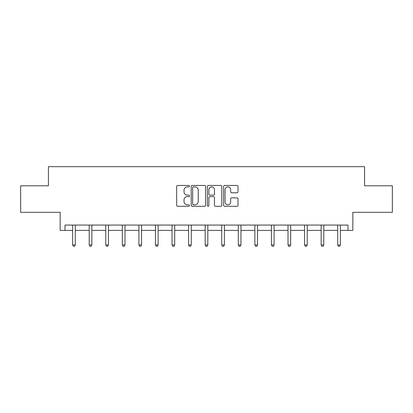 <?xml version="1.0" encoding="UTF-8"?>
<svg xmlns="http://www.w3.org/2000/svg" width="413" height="413" viewBox="0 0 413 413"><rect width="100%" height="100%" fill="white"/><g stroke="black" fill="none" stroke-linecap="round" stroke-linejoin="round"><path stroke-width="0.62" d="M189.51 186.175A0.728 0.728 0 0 0 188.777 185.447L177.704 185.447A1.043 1.043 0 0 0 176.661 186.485L176.661 205.251A1.043 1.043 0 0 0 177.704 206.293L188.777 206.293A0.728 0.728 0 0 0 189.51 205.566A0.728 0.728 0 0 0 188.777 204.833L187.347 204.833A3.335 3.335 0 0 1 184.012 201.498L184.012 199.933A3.335 3.335 0 0 1 187.347 196.598L188.777 196.598A0.728 0.728 0 0 0 189.51 195.87A0.728 0.728 0 0 0 188.777 195.137L187.347 195.137A3.335 3.335 0 0 1 184.012 191.802L184.012 190.238A3.335 3.335 0 0 1 187.347 186.903L188.777 186.903A0.728 0.728 0 0 0 189.51 186.175M64.991 230.387L64.991 225.075L348.009 225.075L348.009 230.387L352.841 230.387L352.841 212.328L392.35 212.328L392.35 185.783L364.581 185.783L364.581 166.666L48.419 166.666L48.419 185.783L20.65 185.783L20.65 212.328L60.159 212.328L60.159 230.387L72.636 230.387M236.964 192.794A1.043 1.043 0 0 0 238.007 191.751L238.007 186.485A1.043 1.043 0 0 0 236.964 185.447L224.662 185.447A1.043 1.043 0 0 0 223.624 186.485L223.624 205.251A1.043 1.043 0 0 0 224.662 206.293L236.964 206.293A1.043 1.043 0 0 0 238.007 205.251L238.007 198.89A1.043 1.043 0 0 0 236.964 197.848L231.698 197.848A1.043 1.043 0 0 0 230.661 198.89L230.661 202.045A2.788 2.788 0 0 1 227.868 204.833A2.788 2.788 0 0 1 225.08 202.045L225.08 189.691A2.788 2.788 0 0 1 227.868 186.903A2.788 2.788 0 0 1 230.661 189.691L230.661 191.751A1.043 1.043 0 0 0 231.698 192.794L236.964 192.794M205.586 186.485A1.043 1.043 0 0 0 204.543 185.447L192.246 185.447A1.043 1.043 0 0 0 191.204 186.485L191.204 205.251A1.043 1.043 0 0 0 192.246 206.293L204.543 206.293A1.043 1.043 0 0 0 205.586 205.251L205.586 186.485M208.457 185.447L220.754 185.447A1.043 1.043 0 0 1 221.796 186.485L221.796 205.251A1.043 1.043 0 0 1 220.754 206.293L215.493 206.293A1.043 1.043 0 0 1 214.45 205.251L214.45 197.641A1.043 1.043 0 0 0 213.407 196.598L209.912 196.598A1.043 1.043 0 0 0 208.87 197.641L208.87 205.566A0.728 0.728 0 0 1 208.142 206.293A0.728 0.728 0 0 1 207.414 205.566L207.414 186.485A1.043 1.043 0 0 1 208.457 185.447M75.29 230.387L89.203 230.387M91.856 230.387L105.769 230.387M108.423 230.387L122.336 230.387M124.989 230.387L138.902 230.387M141.561 230.387L155.469 230.387M158.127 230.387L172.04 230.387M174.694 230.387L188.607 230.387M191.26 230.387L205.173 230.387M207.827 230.387L221.74 230.387M224.393 230.387L238.306 230.387M240.96 230.387L254.873 230.387M257.531 230.387L271.439 230.387M274.098 230.387L288.011 230.387M290.664 230.387L304.577 230.387M307.231 230.387L321.144 230.387M323.797 230.387L337.71 230.387M340.364 230.387L348.009 230.387M193.392 186.903A0.728 0.728 0 0 0 192.659 187.636L192.659 204.105A0.728 0.728 0 0 0 193.392 204.833L194.905 204.833A3.335 3.335 0 0 0 198.24 201.498L198.24 190.238A3.335 3.335 0 0 0 194.905 186.903L193.392 186.903M214.45 189.748A2.788 2.788 0 0 0 211.662 186.955A2.788 2.788 0 0 0 208.87 189.748L208.87 194.1A1.043 1.043 0 0 0 209.912 195.137L213.407 195.137A1.043 1.043 0 0 0 214.45 194.1L214.45 189.748M75.429 225.075L75.367 225.23A1.063 1.063 0 0 0 75.29 225.627L75.29 244.955L72.636 244.955L72.636 225.627A1.063 1.063 0 0 0 72.559 225.23L72.497 225.075M75.29 244.955L74.495 246.334L73.431 246.334L72.636 244.955M91.996 225.075L91.934 225.23A1.063 1.063 0 0 0 91.856 225.627L91.856 244.955L89.203 244.955L89.203 225.627A1.063 1.063 0 0 0 89.125 225.23L89.063 225.075M91.856 244.955L91.061 246.334L89.998 246.334L89.203 244.955M108.562 225.075L108.5 225.23A1.063 1.063 0 0 0 108.423 225.627L108.423 244.955L105.769 244.955L105.769 225.627A1.063 1.063 0 0 0 105.692 225.23L105.63 225.075M108.423 244.955L107.628 246.334L106.564 246.334L105.769 244.955M125.129 225.075L125.067 225.23A1.063 1.063 0 0 0 124.989 225.627L124.989 244.955L122.336 244.955L122.336 225.627A1.063 1.063 0 0 0 122.258 225.23L122.196 225.075M124.989 244.955L124.194 246.334L123.131 246.334L122.336 244.955M141.7 225.075L141.633 225.23A1.063 1.063 0 0 0 141.561 225.627L141.561 244.955L138.902 244.955L138.902 225.627A1.063 1.063 0 0 0 138.825 225.23L138.763 225.075M141.561 244.955L140.761 246.334L139.702 246.334L138.902 244.955M158.267 225.075L158.205 225.23A1.063 1.063 0 0 0 158.127 225.627L158.127 244.955L155.469 244.955L155.469 225.627A1.063 1.063 0 0 0 155.396 225.23L155.329 225.075M158.127 244.955L157.327 246.334L156.269 246.334L155.469 244.955M174.833 225.075L174.771 225.23A1.063 1.063 0 0 0 174.694 225.627L174.694 244.955L172.04 244.955L172.04 225.627A1.063 1.063 0 0 0 171.963 225.23L171.901 225.075M174.694 244.955L173.899 246.334L172.835 246.334L172.04 244.955M191.4 225.075L191.338 225.23A1.063 1.063 0 0 0 191.26 225.627L191.26 244.955L188.607 244.955L188.607 225.627A1.063 1.063 0 0 0 188.529 225.23L188.467 225.075M191.26 244.955L190.465 246.334L189.402 246.334L188.607 244.955M207.966 225.075L207.904 225.23A1.063 1.063 0 0 0 207.827 225.627L207.827 244.955L205.173 244.955L205.173 225.627A1.063 1.063 0 0 0 205.096 225.23L205.034 225.075M207.827 244.955L207.032 246.334L205.968 246.334L205.173 244.955M224.533 225.075L224.471 225.23A1.063 1.063 0 0 0 224.393 225.627L224.393 244.955L221.74 244.955L221.74 225.627A1.063 1.063 0 0 0 221.662 225.23L221.6 225.075M224.393 244.955L223.598 246.334L222.535 246.334L221.74 244.955M241.099 225.075L241.037 225.23A1.063 1.063 0 0 0 240.96 225.627L240.96 244.955L238.306 244.955L238.306 225.627A1.063 1.063 0 0 0 238.229 225.23L238.167 225.075M240.96 244.955L240.165 246.334L239.101 246.334L238.306 244.955M257.671 225.075L257.604 225.23A1.063 1.063 0 0 0 257.531 225.627L257.531 244.955L254.873 244.955L254.873 225.627A1.063 1.063 0 0 0 254.795 225.23L254.733 225.075M257.531 244.955L256.731 246.334L255.673 246.334L254.873 244.955M274.237 225.075L274.175 225.23A1.063 1.063 0 0 0 274.098 225.627L274.098 244.955L271.439 244.955L271.439 225.627A1.063 1.063 0 0 0 271.367 225.23L271.3 225.075M274.098 244.955L273.298 246.334L272.239 246.334L271.439 244.955M290.804 225.075L290.742 225.23A1.063 1.063 0 0 0 290.664 225.627L290.664 244.955L288.011 244.955L288.011 225.627A1.063 1.063 0 0 0 287.933 225.23L287.871 225.075M290.664 244.955L289.869 246.334L288.806 246.334L288.011 244.955M307.37 225.075L307.308 225.23A1.063 1.063 0 0 0 307.231 225.627L307.231 244.955L304.577 244.955L304.577 225.627A1.063 1.063 0 0 0 304.5 225.23L304.438 225.075M307.231 244.955L306.436 246.334L305.372 246.334L304.577 244.955M323.937 225.075L323.875 225.23A1.063 1.063 0 0 0 323.797 225.627L323.797 244.955L321.144 244.955L321.144 225.627A1.063 1.063 0 0 0 321.066 225.23L321.004 225.075M323.797 244.955L323.002 246.334L321.939 246.334L321.144 244.955M340.503 225.075L340.441 225.23A1.063 1.063 0 0 0 340.364 225.627L340.364 244.955L337.71 244.955L337.71 225.627A1.063 1.063 0 0 0 337.633 225.23L337.571 225.075M340.364 244.955L339.569 246.334L338.505 246.334L337.71 244.955"/></g></svg>
